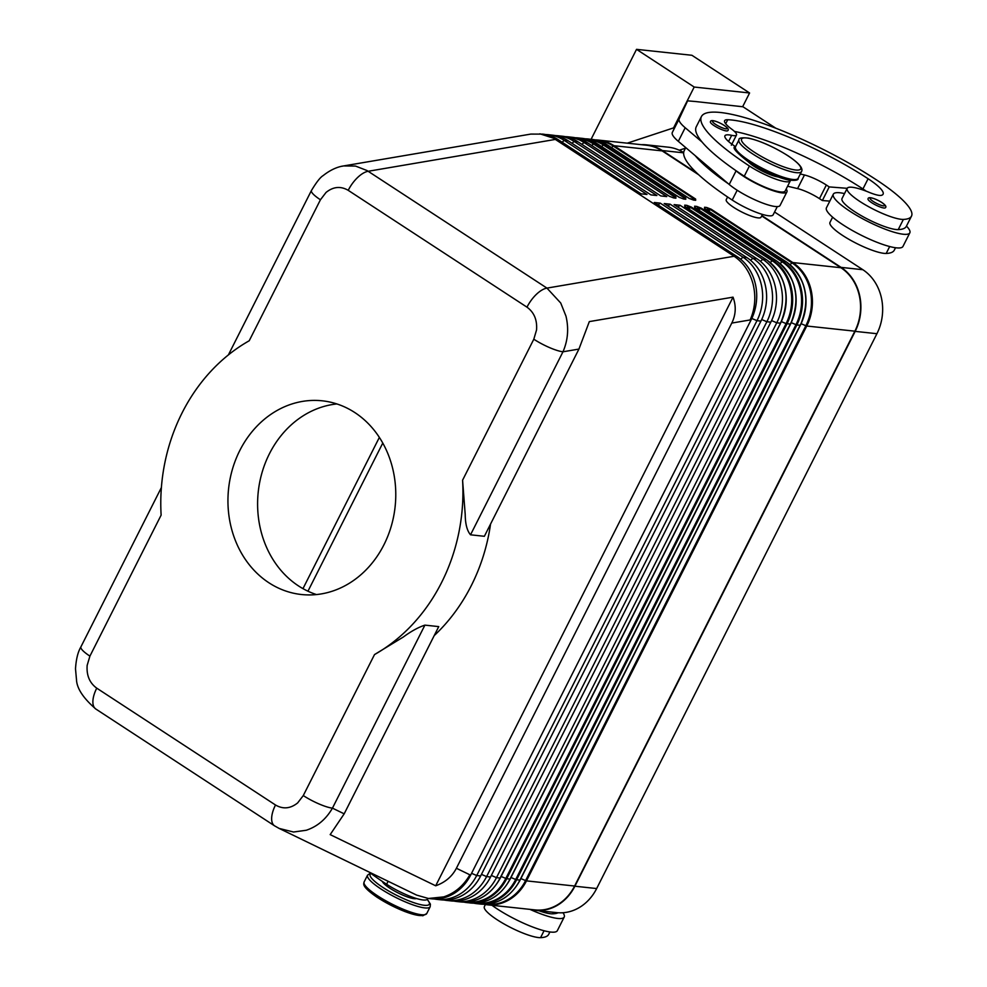 <?xml version="1.0" encoding="UTF-8"?>
<svg xmlns="http://www.w3.org/2000/svg" width="987" height="987" viewBox="0 0 987 987"><rect width="100%" height="100%" fill="white"/><g stroke="black" fill="none" stroke-linecap="round" stroke-linejoin="round"><path stroke-width="1.48" d="M688.852 208.997L690.641 207.443L687.322 207.48A1.555 1.345 -83.9 0 0 686.866 205.358L684.744 205.136A1.555 1.345 96.1 0 1 685.385 206.715M698.747 210.046L700.536 208.504L697.217 208.541A1.555 1.345 -83.9 0 0 696.748 206.419L694.638 206.197A1.555 1.345 96.1 0 1 695.267 207.776M708.641 211.107L710.43 209.565L707.111 209.602A1.555 1.345 -83.9 0 0 706.643 207.48L704.533 207.258A1.555 1.345 96.1 0 1 705.162 208.837M278.593 828.155L416.588 895.086L428.383 898.478L443.681 896.899C454.76 893.21 463.483 885.845 469.874 874.803L456.389 868.264C452.108 876.53 445.211 882.378 435.686 885.795L330.176 834.62L344.179 813.831L438.746 626.609L424.903 625.129C418.365 627.288 411.16 631.248 403.301 637.034L374.505 654.578A175.341 150.777 -83.9 0 0 441.608 582.466A175.341 150.777 -83.9 0 0 462.582 480.2L465.21 514.486C465.321 524.035 467.085 530.809 470.528 534.806L484.37 536.299L578.937 349.077L589.325 321.602L733.033 297.149C736.314 306.081 735.895 314.73 731.786 323.07L456.389 868.264M274.694 825.909A23.38 10.931 -56.8 0 1 274.608 825.86L279.173 828.438L293.534 832.016L306.266 830.252C317.345 826.563 326.068 819.185 332.446 808.143A23.38 4.799 -153.2 0 1 318.998 803.936A23.38 4.799 -153.2 0 1 303.28 795.571L297.655 802.912C290.425 808.698 283.047 809.389 275.509 804.997L96.738 688.161C89.607 682.967 86.412 675.367 87.164 665.349L89.916 656.121L161.128 515.128A175.341 150.777 -83.9 0 1 182.101 412.862A175.341 150.777 -83.9 0 1 249.217 340.762L320.43 199.769A23.38 4.799 -153.2 0 1 311.682 192.144A23.38 4.799 -153.2 0 1 311.423 190.503M161.399 487.516L80.909 646.855A23.38 4.799 26.8 0 0 81.156 648.496A23.38 4.799 26.8 0 0 89.916 656.121M320.43 199.769L326.068 192.416C333.285 186.629 340.675 185.938 348.214 190.331L526.984 307.167C534.115 312.361 537.298 319.961 536.546 329.979L533.807 339.207A23.38 4.799 26.8 0 0 549.512 347.584A23.38 4.799 26.8 0 0 562.972 351.791C567.92 340.429 568.919 328.535 565.97 316.124L560.739 303.034L546.946 288.105L366.991 170.529L355.567 166.075L343.562 165.939C341.07 166.297 333.112 167.679 323.144 175.6C320.343 177.228 316.445 182.2 311.448 190.516A23.38 4.799 -153.2 0 1 311.547 190.318M434.218 635.591A175.341 150.777 -83.9 0 0 471.28 585.649A175.341 150.777 -83.9 0 0 490.551 524.072M731.786 323.07L750.145 319.948C755.08 308.586 756.079 296.692 753.13 284.281C749.861 271.993 743.507 262.653 734.106 256.262L546.946 288.105A23.38 10.931 -56.8 0 0 536.385 294.336A23.38 10.931 -56.8 0 0 526.984 307.167M382.351 881.44A19.481 3.997 26.8 0 0 389.828 888.189A19.481 3.997 26.8 0 0 416.514 898.528M368.99 872.002A124.695 25.588 26.8 0 0 386.608 884.253A29.228 5.996 26.8 0 0 409.186 895.937A29.228 5.996 26.8 0 0 427.531 899.021L427.84 898.417M491.958 905.289A42.86 8.797 26.8 0 0 550.795 932.061A42.86 8.797 26.8 0 0 557.347 930.655L564.219 917.034A42.86 8.797 -153.2 0 1 557.68 918.441A42.86 8.797 -153.2 0 1 530.007 909.397M748.602 162.09A19.481 3.997 26.8 0 0 754.364 166.544A19.481 3.997 26.8 0 0 777.978 176.932M735.537 146.681A27.278 5.601 -153.2 0 1 724.927 135.799A27.278 5.601 -153.2 0 1 731.675 135.33A19.481 3.997 26.8 0 0 736.499 134.997A19.481 3.997 26.8 0 0 731.552 129.038A27.278 5.601 -153.2 0 1 724.618 120.698A27.278 5.601 -153.2 0 1 727.727 119.735A109.101 22.393 -153.2 0 1 868.104 178.746A38.962 7.995 -153.2 0 1 883.094 194.192A38.962 7.995 -153.2 0 1 881.44 195.327A19.481 3.997 -153.2 0 1 869.276 192.391A33.126 6.798 26.8 0 0 850.091 187.185A33.126 6.798 26.8 0 0 847.167 188.357L842.01 198.572A33.126 6.798 26.8 0 0 863.329 216.844A33.126 6.798 26.8 0 0 898.232 229.613A92.173 18.913 26.8 0 0 906.337 226.344L911.494 216.128A92.173 18.913 26.8 0 0 876.012 179.585A124.695 25.588 26.8 0 0 701.424 116.577A124.695 25.588 26.8 0 0 749.417 166.013A29.228 5.996 26.8 0 0 771.994 177.697A29.228 5.996 26.8 0 0 790.34 180.781A29.228 5.996 26.8 0 0 790.464 180.374M847.167 188.357A33.126 6.798 26.8 0 0 868.498 206.628A33.126 6.798 26.8 0 0 903.389 219.41A92.173 18.913 26.8 0 0 911.494 216.128M775.77 128.199L742.989 106.781L695.23 101.501L687.606 100.847L679.155 118.909A38.962 7.995 26.8 0 0 685.188 127.73L702.078 142.042A124.695 25.588 26.8 0 0 735.327 170.22A124.695 25.588 26.8 0 0 744.26 176.229A29.228 5.996 26.8 0 0 766.837 187.912A29.228 5.996 26.8 0 0 785.183 190.997L790.34 180.781M762.433 214.413L761.014 217.239A19.481 3.997 -153.2 0 1 733.723 207.393A19.481 3.997 -153.2 0 1 726.235 199.67L727.592 196.981M832.621 217.177L829.981 222.408A33.126 6.798 26.8 0 0 851.3 240.668A33.126 6.798 26.8 0 0 886.19 253.449A92.173 18.913 26.8 0 0 894.296 250.167L895.517 247.737M685.731 147.631L684.225 150.629A124.695 25.588 26.8 0 0 732.218 200.053A29.228 5.996 26.8 0 0 754.808 211.736A29.228 5.996 26.8 0 0 773.142 214.821L777.3 206.591M844.527 193.588A42.86 8.797 26.8 0 0 839.863 192.773A42.86 8.797 26.8 0 0 833.324 194.18A42.86 8.797 26.8 0 0 858.308 216.35A42.86 8.797 26.8 0 0 903.29 234.24A42.86 8.797 26.8 0 0 909.829 232.833A42.86 8.797 26.8 0 0 906.461 226.085M909.829 232.833L902.957 246.454A42.86 8.797 -153.2 0 1 896.418 247.848A42.86 8.797 -153.2 0 1 851.423 229.971A42.86 8.797 -153.2 0 1 826.44 207.801L833.324 194.18M871.792 202.767A9.747 1.999 -153.2 0 1 868.042 198.905C868.116 195.71 877.32 199.534 881.736 202.434C885.45 204.951 886.684 206.702 885.425 207.689A9.747 1.999 -153.2 0 1 883.945 208.01A9.747 1.999 -153.2 0 1 871.792 202.767M714.169 125.694A9.747 1.999 -153.2 0 1 710.418 121.833C710.504 118.625 719.696 122.45 724.125 125.361C727.838 127.878 729.072 129.63 727.814 130.617A9.747 1.999 -153.2 0 1 726.321 130.926A9.747 1.999 -153.2 0 1 714.169 125.694M239.779 450.553A97.417 83.759 96.1 0 1 322.243 400.808A97.417 83.759 96.1 0 1 383.943 544.775A97.417 83.759 96.1 0 1 301.467 594.519A97.417 83.759 96.1 0 1 239.779 450.553M336.912 403.942A97.417 83.759 -83.9 0 0 269.439 453.736A97.417 83.759 -83.9 0 0 316.469 594.569M627.251 143.177L673.566 127.891L694.194 87.041L636.529 49.35L591.09 139.303M694.194 87.041L749.589 92.975L691.912 55.284L636.529 49.35M673.566 127.891L674.405 127.977M749.589 92.975L742.631 106.744M685.459 148.186L679.278 150.221M701.424 116.577L696.254 126.792A124.695 25.588 26.8 0 0 702.078 142.042M734.451 131.419A109.101 22.393 -153.2 0 1 862.946 188.949A38.962 7.995 -153.2 0 1 863.946 189.615A38.962 7.995 -153.2 0 1 866.241 191.182M735.327 170.22L736.08 170.85A31.177 6.391 26.8 0 0 766.035 188.048A31.177 6.391 26.8 0 0 786.923 191.873A31.177 6.391 26.8 0 0 786.688 189.849L786.22 188.924M800.309 173.996L804.467 174.983A19.481 3.997 -153.2 0 1 826.341 185.025L829.228 186.913L847.191 188.32M861.219 189.405L863.946 189.615M786.923 191.873L780.038 205.493A31.177 6.391 -153.2 0 1 759.151 201.656A31.177 6.391 -153.2 0 1 729.208 184.47L678.316 141.338A38.962 7.995 -153.2 0 1 672.283 132.529L687.606 100.847M829.228 186.913L822.356 200.534L819.469 198.646A19.481 3.997 26.8 0 0 797.582 188.603L787.589 186.222M829.82 201.114L822.356 200.534M695.206 155.662A124.695 25.588 26.8 0 0 728.455 183.829M761.841 215.585L841.084 267.378A47.154 40.541 96.1 0 1 855.174 331.373L574.89 886.215A47.154 40.541 96.1 0 1 534.979 910.298A47.154 40.541 96.1 0 1 529.846 909.36M534.979 910.298L556.742 912.63A47.154 40.541 -83.9 0 0 596.654 888.547L876.925 333.705A47.154 40.541 -83.9 0 0 862.848 269.71L774.561 212.02M641.328 144.682A47.154 40.541 96.1 0 1 646.534 144.855A47.154 40.541 96.1 0 1 662.314 150.542L697.044 173.243M761.668 215.931L840.912 267.724A46.759 40.208 96.1 0 1 854.878 331.176L574.607 886.03A46.759 40.208 96.1 0 1 535.016 909.915L486.887 904.746A46.759 40.208 -83.9 0 0 526.478 880.873L525.577 880.589A46.303 39.813 96.1 0 1 485.962 904.191M562.96 912.741A42.86 8.797 -153.2 0 1 564.219 917.034M538.877 910.717A33.126 6.798 26.8 0 0 552.609 913.826A92.173 18.913 26.8 0 0 558.198 912.753M485.394 904.561L484.358 906.609A33.126 6.798 26.8 0 0 505.677 924.868A33.126 6.798 26.8 0 0 540.58 937.65A92.173 18.913 26.8 0 0 548.686 934.368L549.907 931.95M307.956 591.201L382.783 443.052M348.214 190.331A23.38 10.931 -56.8 0 1 357.615 177.5A23.38 10.931 -56.8 0 1 368.176 171.269L555.336 139.426L734.106 256.262L737.067 256.583L654.319 202.495L660.254 203.137L743.001 257.225A46.759 40.208 96.1 0 1 756.967 320.676L476.696 875.531A46.759 40.208 96.1 0 1 437.105 899.404A46.759 40.208 96.1 0 1 434.157 898.96M435.686 885.795L733.033 297.149M692.997 199.892A1.555 1.345 96.1 0 1 693.565 200.09L695.675 200.312A1.555 1.345 -83.9 0 0 695.156 200.127L689.185 198.399A1.555 0.728 -56.8 0 1 689.271 198.473A1.555 0.728 -56.8 0 1 689.296 198.51M695.045 200.114L694.848 199.386A1.555 0.728 -56.8 0 1 695.255 199.115A1.555 0.728 -56.8 0 1 695.613 199.053L614.013 145.718A1.555 0.728 123.2 0 0 613.655 145.792A1.555 0.728 123.2 0 0 613.248 146.064L694.848 199.386L694.12 200.016M662.141 150.888L614.013 145.718A46.759 40.208 -83.9 0 0 598.369 140.08L646.497 145.237A46.759 40.208 96.1 0 1 662.141 150.888L698.66 174.748M685.163 199.053L684.953 198.325A1.555 0.728 -56.8 0 1 685.36 198.066A1.555 0.728 -56.8 0 1 685.718 197.992L604.118 144.657A1.555 0.728 123.2 0 0 603.773 144.731A1.555 0.728 123.2 0 0 603.365 145.003L684.953 198.325L684.225 198.955M685.792 199.263A1.555 1.345 -83.9 0 0 685.262 199.066L683.152 198.843A1.555 1.345 96.1 0 1 683.67 199.029L685.792 199.263L685.718 197.992M565.391 136.675A46.759 40.208 96.1 0 1 568.364 136.86A46.759 40.208 96.1 0 1 584.008 142.51L666.768 196.586L660.834 195.944L578.086 141.869A46.759 40.208 -83.9 0 0 562.43 136.231L558.482 135.799A46.759 40.208 96.1 0 1 574.126 141.449L656.873 195.525L650.939 194.895L568.191 140.808A46.759 40.208 -83.9 0 0 552.547 135.17L548.587 134.738A46.759 40.208 96.1 0 1 564.231 140.388L646.978 194.464L641.044 193.834L558.297 139.747A46.759 40.208 -83.9 0 0 542.653 134.109L530.821 134.084L343.661 165.927M437.105 899.404L441.066 899.836A46.759 40.208 -83.9 0 0 480.657 875.95L760.928 321.108A46.759 40.208 -83.9 0 0 746.962 257.644L664.214 203.556L670.148 204.198L752.896 258.273A46.759 40.208 96.1 0 1 766.862 321.737L486.591 876.592A46.759 40.208 96.1 0 1 447 900.465A46.759 40.208 96.1 0 1 444.051 900.021M447 900.465L450.96 900.897A46.759 40.208 -83.9 0 0 490.539 877.011L770.822 322.169A46.759 40.208 -83.9 0 0 756.856 258.705L674.096 204.617L680.031 205.259L762.791 259.334A46.759 40.208 96.1 0 1 776.757 322.798L496.473 877.653A46.759 40.208 96.1 0 1 456.895 901.526A46.759 40.208 96.1 0 1 453.934 901.082M675.268 197.992L675.071 197.264A1.555 0.728 -56.8 0 1 675.478 197.005A1.555 0.728 -56.8 0 1 675.824 196.931L594.236 143.596A46.759 40.208 -83.9 0 0 578.579 137.958A46.759 40.208 -83.9 0 0 575.285 137.761L581.886 138.316A46.759 40.208 96.1 0 1 597.53 143.954A1.555 0.728 -56.8 0 1 597.703 144.016A1.555 0.728 -56.8 0 1 597.789 144.09M675.898 198.202A1.555 1.345 -83.9 0 0 675.379 198.005L673.257 197.782A1.555 1.345 96.1 0 1 673.788 197.968L675.898 198.202L675.824 196.931M673.208 197.782A1.555 1.345 96.1 0 1 673.257 197.782L669.408 196.277A1.555 0.728 -56.8 0 1 669.494 196.364A1.555 0.728 -56.8 0 1 669.519 196.388M545.601 134.553A46.759 40.208 96.1 0 1 548.587 134.738M555.496 135.614A46.759 40.208 96.1 0 1 558.482 135.799M558.297 139.747L539.864 133.8M658.119 204.988L660.254 203.137M428.383 898.478L431.171 898.775A46.759 40.208 -83.9 0 0 470.762 874.889L751.033 320.047A46.759 40.208 -83.9 0 0 737.067 256.583M668.002 206.049L670.148 204.198M677.896 207.11L680.031 205.259M343.562 165.939L341.909 166.272M683.658 152.615A47.154 40.541 -83.9 0 0 668.298 147.186L646.534 144.855M766.702 259.914A1.555 0.728 123.2 0 0 766.665 259.865A1.555 0.728 123.2 0 0 766.578 259.791A1.555 0.728 123.2 0 0 766.418 259.729L762.791 259.334L760.446 261.358M500.347 877.961L500.101 878.035A46.759 40.208 96.1 0 1 460.522 901.921L456.895 901.526M777.361 270.438A46.303 39.813 -83.9 0 1 780.606 323.033L500.101 878.035L496.473 877.653L491.341 875.432M691.406 207.11A1.555 0.728 123.2 0 0 691.048 207.184A1.555 0.728 123.2 0 0 690.641 207.443L772.241 260.778A1.555 0.728 -56.8 0 1 772.648 260.506A1.555 0.728 -56.8 0 1 773.006 260.432L691.406 207.11L686.866 205.358M787.256 271.499A46.303 39.813 -83.9 0 1 790.488 324.094L786.071 323.613L505.8 878.467A46.303 39.813 96.1 0 1 466.185 902.069M694.638 206.197L694.712 207.467L776.3 260.79A46.759 40.208 96.1 0 1 790.266 324.254L509.995 879.096L506.306 878.652L501.125 876.456M510.205 879.072L790.513 324.205C800.975 298.123 796.299 277.002 776.473 260.852A1.555 0.728 123.2 0 0 776.3 260.79L773.006 260.432A46.759 40.208 -83.9 0 1 786.972 323.896L506.689 878.751A46.759 40.208 -83.9 0 1 467.11 902.624A46.759 40.208 -83.9 0 1 463.841 902.118L470.404 902.982A46.759 40.208 96.1 0 0 509.995 879.096L510.205 879.072C500.841 895.974 487.566 903.944 470.404 902.982M701.301 208.171A1.555 0.728 123.2 0 0 700.943 208.245A1.555 0.728 123.2 0 0 700.536 208.504L782.136 261.839A46.303 39.813 96.1 0 1 795.966 324.674L796.854 324.957A46.759 40.208 -83.9 0 0 782.888 261.493L701.301 208.171L696.748 206.419M791.253 322.65L795.966 324.674L515.683 879.528A46.303 39.813 96.1 0 1 476.079 903.13M797.151 272.56A46.303 39.813 -83.9 0 1 800.383 325.155L520.124 880.108L516.189 879.713L511.007 877.505M780.125 263.566L782.136 261.839A1.555 0.728 -56.8 0 1 782.543 261.567A1.555 0.728 -56.8 0 1 782.888 261.493L786.195 261.851A46.759 40.208 96.1 0 1 800.161 325.315L519.89 880.157A46.759 40.208 96.1 0 1 480.299 904.043L476.992 903.685A46.759 40.208 -83.9 0 0 516.583 879.812L796.854 324.957L800.371 325.291C810.87 299.184 806.182 278.063 786.355 261.913A1.555 0.728 123.2 0 0 786.195 261.851L704.595 208.528L704.533 207.258M711.183 209.232A1.555 0.728 123.2 0 0 710.825 209.306A1.555 0.728 123.2 0 0 710.43 209.565L792.018 262.9A1.555 0.728 -56.8 0 1 792.425 262.628A1.555 0.728 -56.8 0 1 792.783 262.554L711.183 209.232L706.643 207.48M574.607 886.03L526.478 880.873L806.749 326.018L805.848 325.735L525.577 880.589L520.902 878.566M679.401 197.449A1.555 0.728 -56.8 0 0 679.377 197.425A1.555 0.728 -56.8 0 0 679.29 197.338L679.29 197.338A1.555 0.728 -56.8 0 0 679.13 197.277L597.53 143.954L594.236 143.596A1.555 0.728 123.2 0 0 593.878 143.67A1.555 0.728 123.2 0 0 593.471 143.942L675.071 197.264L674.343 197.893M344.179 813.831L332.446 808.143L424.903 625.129M470.528 534.806L562.972 351.791L578.937 349.077M274.608 825.86A23.38 10.931 -56.8 0 1 274.583 825.848A23.38 10.931 -56.8 0 1 271.647 818.42A23.38 10.931 -56.8 0 1 275.509 804.997M80.922 646.88C77.911 651.951 76.11 659.254 75.505 668.816L76.492 679.735C76.887 688.494 83.34 698.253 95.838 709.024A23.38 10.931 -56.8 0 1 95.813 709.011A23.38 10.931 -56.8 0 1 92.877 701.597A23.38 10.931 -56.8 0 1 96.738 688.161M364.117 881.946A35.063 7.193 26.8 0 0 377.626 895.851A35.063 7.193 26.8 0 0 426.729 913.58L422.781 915.776L405.065 911.63L377.54 897.59C360.415 885.795 364.03 883.821 364.117 881.946L367.559 875.148A35.063 7.193 26.8 0 0 381.056 889.04A35.063 7.193 26.8 0 0 430.159 906.769L430.406 904.141L427.272 899.367M371.05 873.532A33.126 6.798 26.8 0 0 382.907 887.449A33.126 6.798 26.8 0 0 418.463 904.104A33.126 6.798 26.8 0 0 427.161 899.465M377.75 897.664A33.126 6.798 26.8 0 0 423.805 914.813M388.113 881.28L386.608 884.253M798.138 178.314C798.668 180.202 795.423 180.769 788.44 180.029C776.313 177.142 763.148 171.232 748.948 162.324C735.907 152.171 731.441 146.964 735.525 146.693A35.063 7.193 26.8 0 0 749.034 160.585A35.063 7.193 26.8 0 0 798.138 178.314L801.567 171.504C803.344 168.284 798.865 163.065 788.144 155.86C773.944 146.952 760.792 141.055 748.664 138.155C741.669 137.415 738.436 137.995 738.967 139.883A35.063 7.193 26.8 0 0 752.464 153.787A35.063 7.193 26.8 0 0 801.567 171.504M787.947 155.798A33.126 6.798 26.8 0 0 746.616 137.97A33.126 6.798 26.8 0 0 754.315 152.183A33.126 6.798 26.8 0 0 795.645 170.011A33.126 6.798 26.8 0 0 787.947 155.798M898.232 229.613L903.389 219.41M886.19 253.449L889.682 246.54M873.273 201.484A8.18 1.678 -153.2 0 1 871.373 197.98A8.18 1.678 -153.2 0 1 881.576 202.384A8.18 1.678 -153.2 0 1 883.476 205.888A8.18 1.678 -153.2 0 1 873.273 201.484M715.649 124.411A8.18 1.678 -153.2 0 1 713.749 120.907A8.18 1.678 -153.2 0 1 723.952 125.3A8.18 1.678 -153.2 0 1 725.864 128.816A8.18 1.678 -153.2 0 1 715.649 124.411M736.08 170.85L729.208 184.47M685.188 127.73L678.316 141.338M679.155 118.909L672.283 132.529M826.341 185.025L819.469 198.646M804.467 174.983L797.582 188.603M732.218 200.053L737.178 190.244M744.26 176.229L749.417 166.013M728.566 141.499L731.675 135.33M725.679 123.77L727.727 119.735M862.946 188.949L868.104 178.746M749.158 162.399A33.126 6.798 26.8 0 0 795.214 179.548M862.848 269.71L841.084 267.378M683.646 152.837L662.314 150.542M553.399 912.272L552.609 913.826M544.059 930.741L540.58 937.65M379.366 437.389L302.972 588.634M374.505 654.578L303.28 795.571M533.807 339.207L462.582 480.2M689.025 198.338A1.555 0.728 -56.8 0 1 689.185 198.399L607.585 145.077A1.555 0.728 123.2 0 0 607.424 145.015L689.025 198.338L693.565 200.09M607.671 145.151A1.555 0.728 123.2 0 0 607.585 145.077L591.781 139.377A46.759 40.208 96.1 0 1 607.424 145.015L604.118 144.657A46.759 40.208 -83.9 0 0 588.474 139.019A46.759 40.208 -83.9 0 0 585.168 138.822L591.781 139.377M695.675 200.312L695.613 199.053M597.345 140.425A46.303 39.813 96.1 0 1 613.248 146.064L611.459 147.606M598.369 140.08A46.759 40.208 -83.9 0 0 595.062 139.883L598.369 140.08M679.13 197.277L683.67 199.029M587.45 139.377A46.303 39.813 96.1 0 1 603.365 145.003L601.577 146.545M587.894 143.029A1.555 0.728 123.2 0 0 587.808 142.955A1.555 0.728 123.2 0 0 587.647 142.893L669.235 196.228L673.788 197.968M669.235 196.228A1.555 0.728 -56.8 0 1 669.408 196.277L587.808 142.955L571.991 137.255A46.759 40.208 96.1 0 1 587.647 142.893L584.008 142.51L581.874 144.349M578.086 141.869L574.126 141.449L571.991 143.288M568.191 140.808L564.231 140.388L562.096 142.227M746.962 257.644L743.001 257.225L740.657 259.236M756.856 258.705L752.896 258.273L750.552 260.297M684.744 205.136L684.818 206.406L766.418 259.729A46.759 40.208 96.1 0 1 780.384 323.193L776.757 322.798L771.587 320.578M840.912 267.724L792.783 262.554A46.759 40.208 -83.9 0 1 806.749 326.018L854.878 331.176M577.568 138.316A46.303 39.813 96.1 0 1 593.471 143.942L591.682 145.484M483.618 904.24A46.759 40.208 -83.9 0 0 486.887 904.746L483.605 904.24M790.019 264.627L792.018 262.9A46.303 39.813 96.1 0 1 805.848 325.735L801.148 323.711M786.442 261.987A1.555 0.728 123.2 0 0 786.355 261.913L704.484 208.788M473.735 903.179A46.759 40.208 -83.9 0 0 476.992 903.685L473.723 903.179M776.559 260.926A1.555 0.728 123.2 0 0 776.473 260.852L694.601 207.726M770.242 262.505L772.241 260.778A46.303 39.813 96.1 0 1 786.071 323.613L781.371 321.589M751.81 318.456L756.967 320.676L760.928 321.108M471.564 873.31L476.696 875.531L480.657 875.95M761.693 319.517L766.862 321.737L770.822 322.169M481.446 874.371L486.591 876.592L490.539 877.011M470.762 874.889L469.874 874.803M751.033 320.047L750.145 319.948M876.925 333.705L855.174 331.373M596.654 888.547L574.89 886.215M460.522 901.921C477.671 902.883 490.946 894.913 500.347 877.986L780.618 323.144C791.081 297.062 786.405 275.941 766.578 259.791L684.707 206.665M311.436 190.491L228.379 354.925M426.729 913.58L430.159 906.769M738.967 139.883L735.525 146.693M736.499 134.997L731.342 145.212M370.47 873.1L367.559 875.148M274.583 825.848L95.813 709.011M581.886 138.316L597.703 144.016L679.29 197.338L683.152 198.843M571.991 137.255L568.364 136.86M520.124 880.108C510.723 897.035 497.448 905.005 480.299 904.043"/></g></svg>
